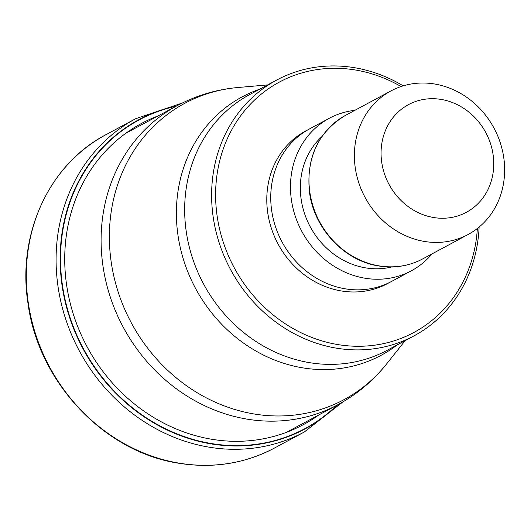 <?xml version="1.0" encoding="UTF-8"?>
<svg xmlns="http://www.w3.org/2000/svg" width="531" height="531" viewBox="0 0 531 531"><rect width="100%" height="100%" fill="white"/><g stroke="black" fill="none" stroke-linecap="round" stroke-linejoin="round"><path stroke-width="0.8" d="M176.02 106.28A175.21 157.342 -118.3 0 0 61.483 277.527A175.21 157.342 -118.3 0 0 210.515 443.398A175.21 157.342 61.7 0 0 336.767 405.299M479.115 227.056A145.169 130.361 -118.3 0 1 478.916 230.7A145.169 130.361 -118.3 0 1 414.167 335.784A145.169 130.361 -118.3 0 1 335.877 348.064A145.169 130.361 -118.3 0 1 211.949 185.146A145.169 130.361 -118.3 0 1 276.691 80.062A145.169 130.361 -118.3 0 1 354.987 67.782A145.169 130.361 -118.3 0 1 403.208 85.856M477.362 228.476A142.109 127.619 -118.3 0 1 477.289 229.584A142.109 127.619 -118.3 0 1 337.265 344.48A142.109 127.619 -118.3 0 1 215.944 184.994A142.109 127.619 -118.3 0 1 355.969 70.092A142.109 127.619 -118.3 0 1 401.058 86.546M329.3 118.287L309.56 128.894A86.593 77.758 61.7 0 0 272.914 217.345A86.593 77.758 61.7 0 0 344.865 288.758A86.593 77.758 61.7 0 0 391.566 281.43L411.299 270.823A86.593 77.758 -118.3 0 1 364.598 278.151A86.593 77.758 -118.3 0 1 292.647 206.738A86.593 77.758 -118.3 0 1 329.3 118.287A86.593 77.758 -118.3 0 1 354.854 110.329M432.035 253.891A86.593 77.758 -118.3 0 1 411.299 270.823M434.876 84.044A81.495 73.185 -118.3 0 1 504.45 175.509A81.495 73.185 -118.3 0 1 468.103 234.503A81.495 73.185 -118.3 0 1 424.15 241.399A81.495 73.185 -118.3 0 1 354.575 149.934A81.495 73.185 -118.3 0 1 390.922 90.94A81.495 73.185 -118.3 0 1 434.876 84.044M441.427 99.47A61.125 54.892 -118.3 0 1 493.611 168.068A61.125 54.892 -118.3 0 1 433.382 217.484A61.125 54.892 -118.3 0 1 381.205 148.886A61.125 54.892 -118.3 0 1 441.427 99.47M117.663 133.659A173.816 156.094 -118.3 0 1 118.844 133.155M106.061 134.635A177.892 159.751 61.7 0 0 30.771 316.35A177.892 159.751 61.7 0 0 178.589 463.059A177.892 159.751 61.7 0 0 274.527 448.011C244.731 463.716 212.612 468.76 178.17 463.145C103.917 451.828 38.219 381.776 27.97 303.188C16.985 234.078 49.277 164.139 106.061 134.635L135.85 118.625L182.299 103.027M274.527 448.011L304.316 431.995A177.892 159.751 -118.3 0 1 208.371 447.049A177.892 159.751 -118.3 0 1 60.554 300.334A177.892 159.751 -118.3 0 1 135.85 118.625M337.683 404.801A175.529 157.634 -118.3 0 1 210.402 443.763A175.529 157.634 -118.3 0 1 61.032 276.976A175.529 157.634 -118.3 0 1 176.936 105.788M318.859 414.923A170.969 153.532 61.7 0 1 211.086 439.15A170.969 153.532 -118.3 0 1 67.112 288.207A170.969 153.532 -118.3 0 1 158.112 115.904M286.561 432.287L337.948 404.662A169.741 152.437 -118.3 0 1 246.404 419.025A169.741 152.437 -118.3 0 1 105.357 279.034A169.741 152.437 -118.3 0 1 177.201 105.649L125.814 133.268M177.201 105.649C196.224 95.48 216.495 89.434 238.007 87.509L238.007 87.509A168.194 151.043 61.7 0 0 109.565 244.93A168.194 151.043 61.7 0 0 253.36 413.848A168.194 151.043 61.7 0 0 386.614 363.947A168.194 151.043 61.7 0 0 386.614 363.941L405.153 340.63M397.181 344.918A146.715 131.754 -118.3 0 1 302.112 367.751A146.715 131.754 -118.3 0 1 301.98 367.731A146.715 131.754 -118.3 0 1 178.137 236.361A146.715 131.754 -118.3 0 1 259.705 89.195M276.691 80.062L249.749 94.545A145.169 130.361 61.7 0 0 188.313 242.826A145.169 130.361 61.7 0 0 308.936 362.554A145.169 130.361 61.7 0 0 309.069 362.573A145.169 130.361 61.7 0 0 387.225 350.268L414.167 335.784M307.602 129.989A86.593 77.758 61.7 0 0 268.706 218.261A86.593 77.758 61.7 0 0 340.915 290.882A86.593 77.758 61.7 0 0 389.575 282.465M321.859 136.606A75.893 68.154 61.7 0 0 304.495 213.422A75.893 68.154 61.7 0 0 365.308 267.823A75.893 68.154 61.7 0 0 391.918 266.92M345.508 115.353A81.495 73.185 61.7 0 0 311.013 198.601A81.495 73.185 61.7 0 0 378.736 265.812A81.495 73.185 61.7 0 0 422.683 258.916C408.95 266.157 394.161 268.48 378.318 265.898C344.128 260.681 314.02 228.416 309.493 192.315C306.068 157.661 318.069 132.007 345.508 115.353L390.922 90.94M304.316 431.995L342.946 401.854M267.677 84.907L238.007 87.509M337.948 404.662C356.918 394.407 373.14 380.833 386.614 363.941M422.683 258.916L468.103 234.503"/></g></svg>
